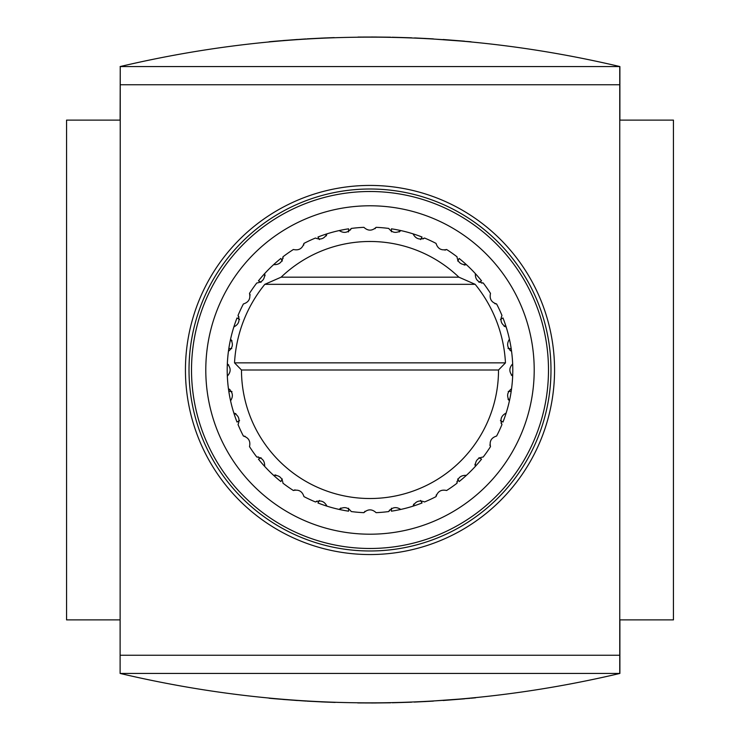 <?xml version="1.0" encoding="UTF-8"?>
<svg xmlns="http://www.w3.org/2000/svg" width="740" height="740" viewBox="0 0 740 740"><rect width="100%" height="100%" fill="white"/><g stroke="black" fill="none" stroke-linecap="round" stroke-linejoin="round"><path stroke-width="1.11" d="M269.12 41.764L274.79 41.236M282.884 40.552L305.87 38.924M320.882 38.129L334.24 37.601M357.993 37.065L376.484 37.019M392.228 37.231L411.56 37.805M424.677 38.397L471.056 41.782M464.572 41.181L443.131 39.498M433.372 38.878L414.585 37.925M390.637 37.194L371.591 37M325.433 37.925L307.007 38.85M297.415 39.46L275.289 41.2M370 185.435A184.565 184.565 0 0 1 529.831 462.278A184.565 184.565 0 0 1 210.169 462.278A184.565 184.565 0 0 1 370 185.435M120.111 673.437L120.111 619.889L66.563 619.889L66.563 120.111L120.111 120.111L120.25 66.563L120.111 673.437C286.704 712.657 453.296 712.657 619.889 673.437L120.25 673.437M120.25 66.563L619.75 66.563L619.75 673.437M619.75 655.252L120.25 655.252M619.75 84.749L120.25 84.749M619.75 66.563L619.889 66.563C453.296 27.343 286.704 27.343 120.111 66.563M619.889 673.437L619.889 619.889L673.437 619.889L673.437 120.111L619.889 120.111L619.889 66.563M269.12 698.236L274.79 698.764M282.884 699.448L306.147 701.095M321.021 701.881L335.174 702.436M357.651 702.926L375.948 702.982M392.302 702.769L411.56 702.195M424.677 701.603L470.085 698.31M475.607 697.783L471.056 698.218M464.572 698.819L443.131 700.502M433.372 701.122L414.271 702.084M390.637 702.806L371.591 703M325.433 702.075L307.007 701.15M297.415 700.54L275.289 698.801M265.022 275.817A7.141 7.141 0 0 0 264.994 275.354L264.643 273.624C264.883 279.128 262.265 282.255 256.789 282.976A142.792 142.792 0 0 0 249.5 293.382C250.703 298.766 248.668 302.29 243.395 303.955A142.792 142.792 0 0 0 238.03 315.471C240.149 320.568 238.752 324.388 233.849 326.941A142.792 142.792 0 0 1 237.022 317.96L239.584 319.44M505.466 362.859L498.52 370A128.519 128.519 0 0 1 370 498.52A128.519 128.519 0 0 1 241.481 370L234.534 362.859A135.651 135.651 0 0 1 264.828 284.327L281.108 277.186A128.519 128.519 0 0 1 458.893 277.186L475.173 284.327A135.651 135.651 0 0 1 505.466 362.859L234.534 362.859M375.014 228.725L376.105 227.337C372.044 231.065 367.974 231.065 363.895 227.337A142.792 142.792 0 0 0 351.241 228.447C347.883 232.822 343.878 233.535 339.216 230.566A142.792 142.792 0 0 1 348.577 228.817L348.577 231.777A7.141 7.141 0 0 1 348.309 231.953M326.174 235.949A7.141 7.141 0 0 0 326.386 235.533L326.941 233.849A142.792 142.792 0 0 1 339.216 230.566M319.44 239.584L317.96 237.022A142.792 142.792 0 0 1 326.941 233.849C324.397 238.752 320.577 240.139 315.471 238.03A142.792 142.792 0 0 0 303.955 243.395C302.299 248.659 298.775 250.694 293.382 249.5A142.792 142.792 0 0 0 282.976 256.789C282.264 262.256 279.137 264.874 273.624 264.643A142.792 142.792 0 0 1 280.858 258.445L282.338 261.007M261.007 282.338L258.445 280.858A142.792 142.792 0 0 1 273.624 264.643M231.99 340.927A7.141 7.141 0 0 0 231.74 340.529L230.566 339.216A142.792 142.792 0 0 1 233.849 326.941M231.777 348.577L228.817 348.577A142.792 142.792 0 0 1 230.566 339.216C233.535 343.869 232.822 347.874 228.447 351.241A142.792 142.792 0 0 0 227.337 363.895C231.065 367.956 231.065 372.026 227.337 376.105A142.792 142.792 0 0 0 228.447 388.759C232.822 392.117 233.535 396.122 230.566 400.784A142.792 142.792 0 0 1 228.817 391.423L231.777 391.423A7.141 7.141 0 0 1 231.953 391.691M235.949 413.827A7.141 7.141 0 0 0 235.533 413.614L233.849 413.059A142.792 142.792 0 0 1 230.566 400.784M239.584 420.561L237.022 422.041A142.792 142.792 0 0 1 233.849 413.059C238.752 415.603 240.139 419.423 238.03 424.529A142.792 142.792 0 0 0 243.395 436.045C248.659 437.701 250.694 441.225 249.5 446.618A142.792 142.792 0 0 0 256.789 457.024C262.256 457.736 264.874 460.863 264.643 466.376A142.792 142.792 0 0 1 258.445 459.142L261.007 457.662M275.817 474.978A7.141 7.141 0 0 0 275.354 475.006L273.624 475.358A142.792 142.792 0 0 1 264.643 466.376M282.338 478.993L280.858 481.555A142.792 142.792 0 0 1 273.624 475.358C279.128 475.117 282.255 477.735 282.976 483.211A142.792 142.792 0 0 0 293.382 490.5C298.766 489.297 302.29 491.332 303.955 496.605A142.792 142.792 0 0 0 315.471 501.97C320.568 499.852 324.388 501.248 326.941 506.151A142.792 142.792 0 0 1 317.96 502.978L319.44 500.416M340.927 508.01A7.141 7.141 0 0 0 340.529 508.26L339.216 509.435A142.792 142.792 0 0 1 326.941 506.151M348.577 508.223L348.577 511.183A142.792 142.792 0 0 1 339.216 509.435C343.869 506.465 347.874 507.178 351.241 511.553A142.792 142.792 0 0 0 363.895 512.663C367.956 508.935 372.026 508.935 376.105 512.663A142.792 142.792 0 0 0 388.759 511.553C392.117 507.178 396.122 506.465 400.784 509.435A142.792 142.792 0 0 1 391.423 511.183L391.423 508.223M413.827 504.051A7.141 7.141 0 0 0 413.614 504.467L413.059 506.151A142.792 142.792 0 0 1 400.784 509.435M420.561 500.416L422.041 502.978A142.792 142.792 0 0 1 413.059 506.151C415.603 501.248 419.423 499.861 424.529 501.97A142.792 142.792 0 0 0 436.045 496.605C437.701 491.341 441.225 489.307 446.618 490.5A142.792 142.792 0 0 0 457.024 483.211C457.736 477.744 460.863 475.126 466.376 475.358A142.792 142.792 0 0 1 459.142 481.555L457.662 478.993M474.978 464.184A7.141 7.141 0 0 0 475.006 464.646L475.358 466.376A142.792 142.792 0 0 1 466.376 475.358M478.993 457.662L481.555 459.142A142.792 142.792 0 0 1 475.358 466.376C475.117 460.872 477.735 457.746 483.211 457.024A142.792 142.792 0 0 0 490.5 446.618C489.297 441.234 491.332 437.71 496.605 436.045A142.792 142.792 0 0 0 501.97 424.529C499.852 419.432 501.248 415.612 506.151 413.059A142.792 142.792 0 0 1 502.978 422.041L500.416 420.561M508.01 399.073A7.141 7.141 0 0 0 508.26 399.471L509.435 400.784A142.792 142.792 0 0 1 506.151 413.059M508.223 391.423L511.183 391.423A142.792 142.792 0 0 1 509.435 400.784C506.465 396.131 507.178 392.126 511.553 388.759A142.792 142.792 0 0 0 512.663 376.105C508.935 372.044 508.935 367.974 512.663 363.895A142.792 142.792 0 0 0 511.553 351.241C507.178 347.883 506.465 343.878 509.435 339.216A142.792 142.792 0 0 1 511.183 348.577L508.223 348.577A7.141 7.141 0 0 1 508.047 348.309M504.051 326.174A7.141 7.141 0 0 0 504.467 326.386L506.151 326.941A142.792 142.792 0 0 1 509.435 339.216M500.416 319.44L502.978 317.96A142.792 142.792 0 0 1 506.151 326.941C501.248 324.397 499.861 320.577 501.97 315.471A142.792 142.792 0 0 0 496.605 303.955C491.341 302.299 489.307 298.775 490.5 293.382A142.792 142.792 0 0 0 483.211 282.976C477.744 282.264 475.126 279.137 475.358 273.624A142.792 142.792 0 0 1 481.555 280.858L478.993 282.338M464.184 265.022A7.141 7.141 0 0 0 464.646 264.994L466.376 264.643A142.792 142.792 0 0 1 475.358 273.624M457.662 261.007L459.142 258.445A142.792 142.792 0 0 1 466.376 264.643C460.872 264.883 457.746 262.265 457.024 256.789A142.792 142.792 0 0 0 446.618 249.5C441.234 250.703 437.71 248.668 436.045 243.395A142.792 142.792 0 0 0 424.529 238.03C419.432 240.149 415.612 238.752 413.059 233.849A142.792 142.792 0 0 1 422.041 237.022L420.561 239.584M391.423 231.777L391.423 228.817A142.792 142.792 0 0 1 413.059 233.849M399.073 231.99A7.141 7.141 0 0 0 399.471 231.74L400.784 230.566C396.131 233.535 392.126 232.822 388.759 228.447A142.792 142.792 0 0 0 376.105 227.337M303.696 245.143L303.955 243.395M228.725 364.986L227.337 363.895M458.893 277.186L281.108 277.186M241.481 370L498.52 370M456.978 481.444L457.024 483.211M389.601 509.999L388.759 511.553M316.97 501.045L315.471 501.97M258.556 456.978L256.789 457.024M230.001 389.601L228.447 388.759M245.143 436.304L243.395 436.045M295.019 489.843L293.382 490.5M364.986 511.275L363.895 512.663M436.304 494.857L436.045 496.605M489.843 444.981L490.5 446.618M501.045 423.03L501.97 424.529M511.275 375.014L512.663 376.105A142.792 142.792 0 0 0 512.663 363.895M509.999 350.399L511.553 351.241A142.792 142.792 0 0 0 511.183 348.577M494.857 303.696L496.605 303.955M481.444 283.022L483.211 282.976M444.981 250.157L446.618 249.5M423.03 238.955L424.529 238.03M350.399 230.001L351.241 228.447M283.022 258.556L282.976 256.789M250.157 295.019L249.5 293.382M238.955 316.97L238.03 315.471M370 191.503A178.497 178.497 0 0 1 524.577 459.244A178.497 178.497 0 0 1 215.423 459.244A178.497 178.497 0 0 1 370 191.503M370 205.785A164.215 164.215 0 0 1 512.21 452.103A164.215 164.215 0 0 1 227.791 452.103A164.215 164.215 0 0 1 370 205.785M228.817 348.577A142.792 142.792 0 0 0 228.817 391.423M511.183 391.423A142.792 142.792 0 0 0 511.553 388.759M370 189.005A180.995 180.995 0 0 1 526.741 460.493A180.995 180.995 0 0 1 213.259 460.493A180.995 180.995 0 0 1 370 189.005M475.173 284.327L264.828 284.327"/></g></svg>
